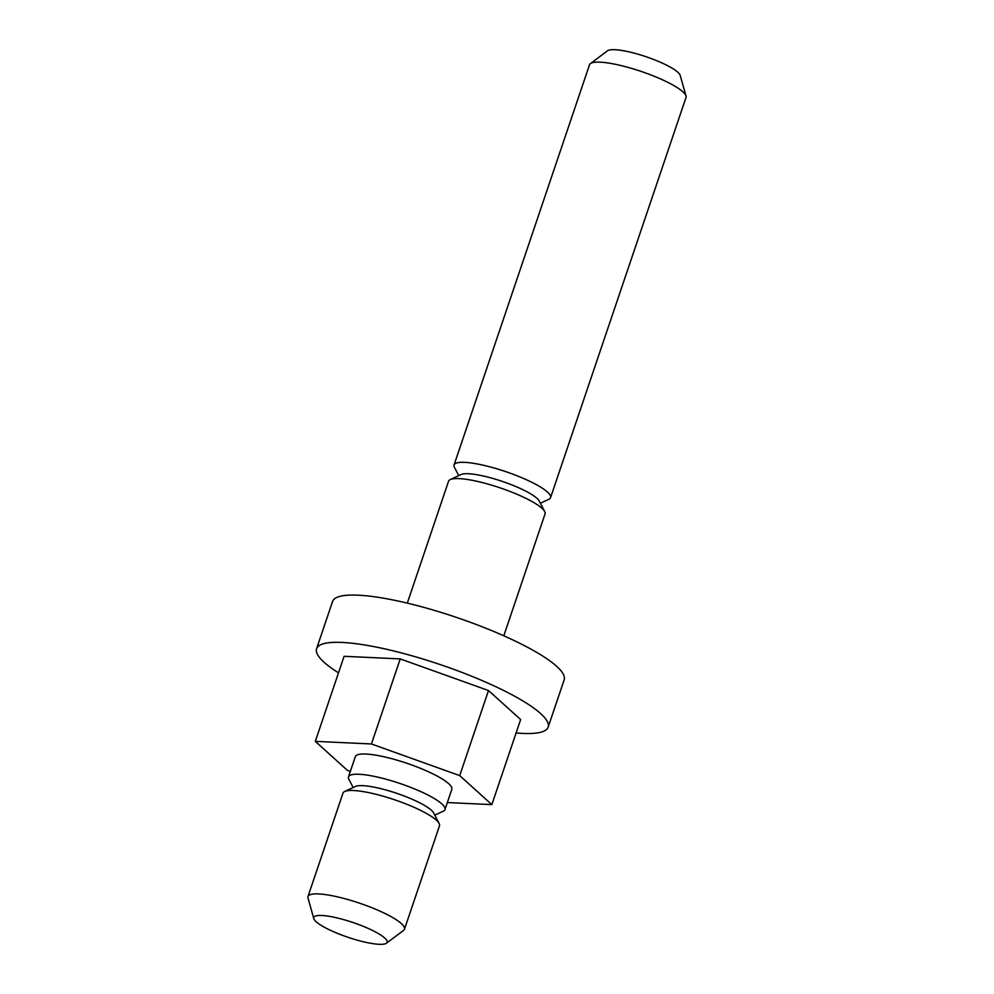 <?xml version="1.0" encoding="UTF-8"?>
<svg xmlns="http://www.w3.org/2000/svg" width="994" height="994" viewBox="0 0 994 994"><rect width="100%" height="100%" fill="white"/><g stroke="black" fill="none" stroke-linecap="round" stroke-linejoin="round"><path stroke-width="1.49" d="M503.796 635.787L545.06 513.898A50.942 10.263 -161.3 0 0 544.7 511.55A50.942 10.263 -161.3 0 0 509.711 491.322A50.942 10.263 -161.3 0 0 459.178 478.611A50.942 10.263 -161.3 0 0 450.27 479.58A50.942 10.263 -161.3 0 0 448.555 481.233L407.304 603.122M450.27 479.58L461.03 474.548A42.17 8.499 18.7 0 1 468.41 473.74A42.17 8.499 18.7 0 1 510.245 484.264A42.17 8.499 18.7 0 1 539.22 501.013L544.7 511.55M458.731 475.617L454.42 467.329A50.942 10.263 18.7 0 1 454.059 464.981A50.942 10.263 18.7 0 1 464.683 462.359A50.942 10.263 18.7 0 1 519.961 476.958A50.942 10.263 18.7 0 1 550.564 497.646A50.942 10.263 18.7 0 1 548.85 499.286L540.388 503.262M550.564 497.646L686.022 97.449A50.942 10.263 -161.3 0 0 686.009 95.958A50.942 10.263 -161.3 0 0 652.288 75.494A50.942 10.263 -161.3 0 0 600.14 62.162A50.942 10.263 -161.3 0 0 590.424 63.604A50.942 10.263 -161.3 0 0 589.517 64.784L454.059 464.981M590.424 63.604L607.545 50.793A38.716 7.803 18.7 0 1 614.926 49.7A38.716 7.803 18.7 0 1 654.561 59.839A38.716 7.803 18.7 0 1 680.194 75.382L686.009 95.958M321.882 915.486A38.716 7.803 -161.3 0 0 313.806 918.618A38.716 7.803 -161.3 0 0 339.439 934.161A38.716 7.803 -161.3 0 0 379.074 944.3A38.716 7.803 -161.3 0 0 386.455 943.207A38.716 7.803 -161.3 0 0 366.214 927.564A38.716 7.803 -161.3 0 0 321.882 915.486M313.806 918.618L307.991 898.042A50.942 10.263 18.7 0 1 307.978 896.551A50.942 10.263 18.7 0 1 318.602 893.929A50.942 10.263 18.7 0 1 373.881 908.528A50.942 10.263 18.7 0 1 404.483 929.216A50.942 10.263 18.7 0 1 403.576 930.396L386.455 943.207M404.483 929.216L439.485 825.815A50.942 10.263 -161.3 0 0 439.124 823.467L433.645 812.93A42.17 8.499 -161.3 0 0 404.67 796.182A42.17 8.499 -161.3 0 0 362.835 785.658A42.17 8.499 -161.3 0 0 355.442 786.465L344.694 791.497A50.942 10.263 -161.3 0 0 342.98 793.15L307.978 896.551M439.124 823.467A50.942 10.263 -161.3 0 0 404.136 803.227A50.942 10.263 -161.3 0 0 353.603 790.528A50.942 10.263 -161.3 0 0 344.694 791.497M353.156 787.534L348.844 779.234A50.942 10.263 18.7 0 1 348.484 776.886A50.942 10.263 18.7 0 1 359.107 774.264A50.942 10.263 18.7 0 1 414.386 788.863A50.942 10.263 18.7 0 1 444.989 809.551A50.942 10.263 18.7 0 1 443.274 811.203L434.8 815.167M444.989 809.551L451.835 789.323A50.942 10.263 -161.3 0 0 421.232 768.635A50.942 10.263 -161.3 0 0 365.954 754.036A50.942 10.263 -161.3 0 0 355.33 756.658L348.484 776.886M338.507 672.851A122.25 24.626 18.7 0 1 316.577 648.734L332.568 601.469A122.25 24.626 18.7 0 1 358.064 595.182A122.25 24.626 18.7 0 1 490.738 630.208A122.25 24.626 18.7 0 1 564.17 679.859L548.166 727.123A122.25 24.626 18.7 0 1 522.67 733.41A122.25 24.626 18.7 0 1 516.11 732.963M316.577 648.734A122.25 24.626 18.7 0 1 342.073 642.435A122.25 24.626 18.7 0 1 474.747 677.473A122.25 24.626 18.7 0 1 548.166 727.123M447.35 802.556L491.844 804.618L520.645 719.557L488.501 690.532L400.234 658.91L344.11 656.301L315.309 741.362L347.453 770.387L350.335 771.419M491.844 804.618L459.713 775.606L488.501 690.532M459.713 775.606L371.445 743.972L400.234 658.91M371.445 743.972L315.309 741.362"/></g></svg>
